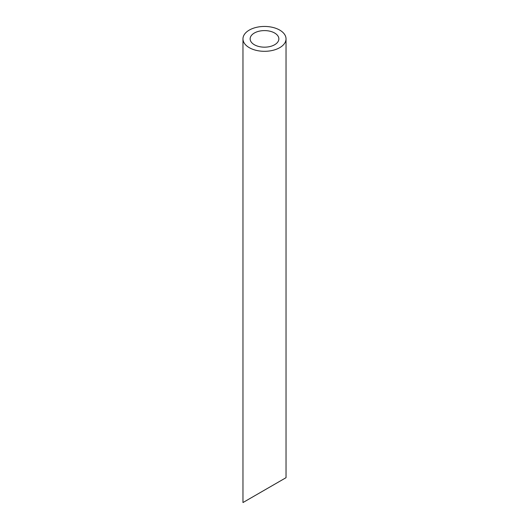 <?xml version="1.0" encoding="UTF-8"?>
<svg xmlns="http://www.w3.org/2000/svg" width="529" height="529" viewBox="0 0 529 529"><rect width="100%" height="100%" fill="white"/><g stroke="black" fill="none" stroke-linecap="round" stroke-linejoin="round"><path stroke-width="0.79" d="M254.35 44.74A14.356 8.285 0 0 0 269.995 46.539A14.356 8.285 0 0 0 278.856 38.881A14.356 8.285 0 0 0 264.5 30.596A14.356 8.285 0 0 0 250.144 38.881A14.356 8.285 0 0 0 254.35 44.74M254.35 495.977L250.144 498.404M278.856 481.833L274.65 484.26M249.278 47.67A21.53 12.431 0 0 0 272.739 50.367A21.53 12.431 0 0 0 286.03 38.881A21.53 12.431 0 0 0 264.5 26.45A21.53 12.431 0 0 0 242.97 38.881A21.53 12.431 0 0 0 249.278 47.67M286.03 38.881L286.03 477.687L242.97 502.55L242.97 38.881"/></g></svg>
